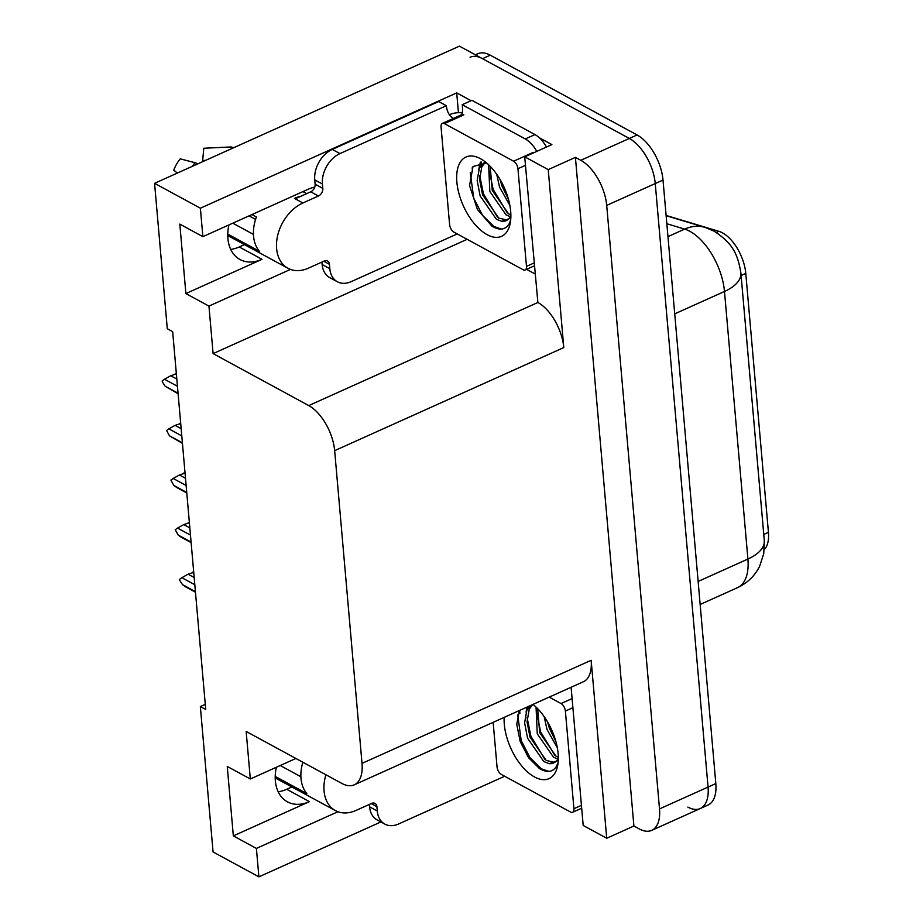 <?xml version="1.0" encoding="UTF-8"?>
<svg xmlns="http://www.w3.org/2000/svg" width="923" height="923" viewBox="0 0 923 923"><rect width="100%" height="100%" fill="white"/><g stroke="black" fill="none" stroke-linecap="round" stroke-linejoin="round"><path stroke-width="1.38" d="M314.743 187.127A39.747 28.209 118.5 0 0 308.12 189.284L202.875 236.646L200.383 208.206L154.568 183.319L459.435 46.15L629.336 138.462A37.266 19.187 65.8 0 1 655.249 183.539L708.056 787.077A37.266 19.187 65.8 0 1 700.28 808.525A37.266 19.187 65.8 0 1 687.831 807.094M291.864 786.95L286.695 789.28A39.747 28.209 -61.5 0 1 278.181 791.761M205.275 704.33L200.349 706.557L213.063 851.952L258.89 876.85L256.398 848.422L233.334 835.892L309.447 801.637A39.747 28.209 -61.5 0 1 287.445 801.845A39.747 28.209 -61.5 0 1 276.381 767.244M458.443 112.687L456.712 92.888L471.099 100.699M534.936 273.877L526.572 269.331M539.355 137.792L551.885 144.599L524.702 156.829L537.878 302.479A37.266 19.187 -114.2 0 1 563.791 347.567L548.227 169.613L524.702 156.829M571.106 687.266L583.198 825.462L606.723 838.246L591.158 660.291A37.266 19.187 -114.2 0 1 583.382 681.739L354.247 784.838A37.266 19.187 -114.2 0 0 362.012 763.39L334.657 450.655A37.266 19.187 -114.2 0 0 308.744 405.578L213.109 353.613L467.153 239.311M633.905 826.016L575.41 157.383L580.786 160.302A37.266 19.187 65.8 0 1 606.699 205.391L659.507 808.917A37.266 19.187 65.8 0 1 651.73 830.365A37.266 19.187 65.8 0 1 639.293 828.935L633.905 826.016L606.723 838.246M258.89 876.85L380.887 821.955M200.383 208.206L456.712 92.888M548.227 169.613L575.41 157.383M244.41 244.618L239.253 246.949A39.747 28.209 -61.5 0 1 230.727 249.429M154.568 183.319L167.282 328.715L172.67 331.645L205.725 709.475L200.349 706.557M295.902 758.464L250.318 778.977L246.164 731.443L341.798 783.408A37.266 19.187 -114.2 0 0 354.247 784.838M213.109 353.613L208.944 306.09L290.468 269.412M256.398 848.422L337.91 811.744M202.875 236.646L179.812 224.104L185.881 293.56L208.944 306.09M233.334 835.892L227.254 766.448L250.318 778.977M666.118 215.44A33.54 17.272 65.8 0 1 666.256 215.486L718.902 231.327A33.54 17.272 65.8 0 1 745.784 273.416L768.432 532.329A33.54 17.272 65.8 0 1 764.29 549.612M228.939 224.912A39.747 28.209 118.5 0 0 239.992 259.513A39.747 28.209 118.5 0 0 262.005 259.305L239.253 246.949M185.881 293.56L262.005 259.305M470.061 57.249A37.266 19.187 65.8 0 1 482.498 58.68L629.336 138.462A37.266 19.187 65.8 0 1 655.249 183.539L708.056 787.077A37.266 19.187 65.8 0 1 700.28 808.525L651.73 830.365M475.426 54.838L477.826 53.753A37.266 19.187 65.8 0 1 490.263 55.184L637.101 134.966A37.266 19.187 65.8 0 1 663.014 180.054L715.821 783.581A37.266 19.187 65.8 0 1 708.045 805.029L700.28 808.525M178.058 393.221L165.113 386.195L178.104 393.763M165.113 386.195L162.286 381.776L162.217 380.887L164.502 379.249L177.447 386.276M176.155 374L170.732 375.753L176.812 379.053M170.732 375.753L164.502 379.249M176.408 374.403L175.185 373.746M325.934 774.789A37.266 26.444 118.5 0 0 324.065 790.976A37.266 26.444 118.5 0 0 335.407 810.613A37.266 26.444 118.5 0 0 356.036 810.417L371.577 803.437A6.207 4.407 -61.5 0 1 375.015 803.402A6.207 4.407 -61.5 0 1 376.907 806.667L371.219 803.587M275.216 776.428L306.874 793.618A37.266 26.444 -61.5 0 1 301.002 778.447A37.266 26.444 -61.5 0 1 302.871 762.26M300.886 776.739L280.234 765.513M504.673 776.255L398.598 823.974A24.84 17.629 -61.5 0 1 384.845 824.101L377.149 819.924A24.84 17.629 -61.5 0 1 369.592 806.84L369.385 804.418M384.845 824.101A24.84 17.629 -61.5 0 1 377.276 811.017L376.907 806.667M519.684 710.398A49.68 25.59 -114.2 0 0 519.88 713.56M182.396 442.832L169.451 435.806L182.442 443.375M169.451 435.806L166.555 430.499L168.851 428.86L181.785 435.887M180.493 423.611L175.07 425.365L181.162 428.664M175.07 425.365L168.851 428.86M180.746 424.015L179.535 423.357M186.734 492.444L173.789 485.417L176.962 487.656M173.789 485.417L170.893 480.11L173.189 478.472L186.134 485.498M184.842 473.222L179.408 474.976L185.5 478.276M179.408 474.976L173.189 478.472M185.096 473.626L183.873 472.968M191.073 542.055L178.139 535.028L181.3 537.267M178.139 535.028L175.232 529.721L177.528 528.083L190.473 535.109M189.18 522.833L183.746 524.587L189.838 527.887M183.746 524.587L177.528 528.083M189.434 523.237L188.211 522.58M195.422 591.666L182.477 584.64L185.65 586.878M182.477 584.64L179.65 580.221L179.581 579.332L181.866 577.694L194.811 584.721M193.518 572.445L188.096 574.198L194.176 577.498M188.096 574.198L181.866 577.694M193.772 572.848L192.549 572.191M532.975 704.422A43.473 22.394 65.8 0 1 557.746 765.179A43.473 22.394 65.8 0 1 534.544 776.981A43.473 22.394 65.8 0 1 504.166 717.379M519.407 710.525L516.742 724.22L520.203 741.561L528.567 757.725L539.413 768.513C546.97 773.001 552.658 772.274 556.477 766.332L558.092 762.398M532.548 704.814L529.248 709.256L527.045 721.786L529.998 737.119L546.208 760.448L554.688 762.41M530.713 705.437L526.814 710.352L524.622 722.882L527.575 738.204L543.785 761.544L549.266 763.679A31.047 15.991 -114.2 0 0 553.662 762.952A31.047 15.991 -114.2 0 0 558.334 758.187M537.624 708.645L539.713 732.747L555.923 756.087L558.323 757.345M536.044 707.087L537.278 733.843L553.488 757.172L557.838 759.087M547.593 721.971L549.416 728.385L555.9 741.596M544.178 716.629L546.993 729.47L557.307 747.699M549.22 697.107L561.069 703.545A6.207 3.196 65.8 0 1 565.384 711.056L573.933 808.721A6.207 3.196 65.8 0 1 572.629 812.298A6.207 3.196 65.8 0 1 570.564 812.055L501.374 774.466A6.207 3.196 65.8 0 1 497.047 766.944L493.147 722.34M558.277 760.437L549.266 763.679M526.964 707.122L526.087 712.118M549.843 726.078L554.411 736.796M536.851 713.467L540.613 731.812L554.792 755.337M528.175 706.58L527.702 708.737M527.137 717.84L530.898 736.185L545.089 759.698M517.722 714.852L521.195 740.558L529.998 757.645L541.27 768.778L548.885 771.397M300.656 196.357A37.266 26.444 -61.5 0 0 294.437 198.387L295.21 198.803L310.739 191.811A6.207 4.407 118.5 0 0 315.124 184.208L322.808 188.384A6.207 4.407 -61.5 0 1 318.423 195.988L302.894 202.979A37.266 26.444 118.5 0 0 276.612 248.633A37.266 26.444 118.5 0 0 287.953 268.27A37.266 26.444 118.5 0 0 308.594 268.085L324.123 261.094A6.207 4.407 -61.5 0 1 327.561 261.071A6.207 4.407 -61.5 0 1 329.453 264.336L323.777 261.255M227.762 234.084L259.421 251.287A37.266 26.444 -61.5 0 1 253.548 236.103A37.266 26.444 -61.5 0 1 256.421 216.997L251.944 214.563M249.072 215.855L255.59 219.397M253.444 234.396L232.792 223.181M204.179 160.994A17.041 12.091 118.5 0 0 202.656 160.51L205.575 160.36M197.741 163.89A13.66 2.527 39.4 0 0 195.076 162.736L180.262 158.837A28.567 20.271 118.5 0 0 173.755 170.155L177.354 173.062M233.542 147.784A13.66 9.438 -77.1 0 0 231.869 147.149A13.66 9.438 -77.1 0 0 230.069 146.988L203.787 148.257L202.656 160.51M449.432 114.752L449.905 114.544A12.426 5.965 175 0 1 462.261 112.86M457.22 233.923L351.155 281.642A24.84 17.629 -61.5 0 1 337.391 281.769L329.707 277.592A24.84 17.629 -61.5 0 1 322.15 264.497L321.931 262.086M315.124 184.208L314.743 179.87A24.84 17.629 -61.5 0 1 332.257 149.422L438.667 101.553L446.363 105.73A24.84 17.629 -61.5 0 0 453.297 118.456M337.391 281.769A24.84 17.629 -61.5 0 1 329.834 268.685L329.453 264.336M322.808 188.384L322.427 184.046A24.84 17.629 -61.5 0 1 339.952 153.599L446.363 105.73M472.23 167.709A49.68 25.59 -114.2 0 0 472.438 171.228M546.497 147.022A24.84 12.795 -114.2 0 0 534.971 134.585L471.93 100.33L462.215 104.703A24.84 12.795 65.8 0 1 461.881 114.602M534.971 134.585L525.256 138.946A24.84 12.795 65.8 0 1 536.794 151.384M453.435 118.398L452.328 117.786M525.256 138.946L462.215 104.703M487.09 234.65A43.473 22.394 65.8 0 1 456.862 182.05A43.473 22.394 65.8 0 1 480.445 158.687A43.473 22.394 65.8 0 1 481.783 159.46A43.473 22.394 65.8 0 1 510.292 222.835A43.473 22.394 65.8 0 1 487.09 234.65M486.536 162.91L473.003 166.521L469.542 185.535L477.422 209.509L491.959 226.181C499.528 230.669 505.216 229.942 509.035 224.001L510.65 220.066M485.094 162.483L481.794 166.925L479.602 179.454L482.556 194.788L498.766 218.116L507.235 220.066M484.471 162.333L479.372 168.021L477.168 180.55L480.122 195.872L496.332 219.213L501.812 221.335A31.047 15.991 -114.2 0 0 506.219 220.62A31.047 15.991 -114.2 0 0 510.881 215.855M490.171 166.313L492.259 190.415L508.469 213.755L510.869 215.013M488.602 164.756L489.836 191.511L506.046 214.84L510.384 216.755M500.139 179.627L501.974 186.042L508.446 199.264M496.724 174.297L499.539 187.138L509.865 205.368M513.615 161.213A6.207 3.196 65.8 0 1 517.941 168.724L526.479 266.389A6.207 3.196 65.8 0 1 525.187 269.954A6.207 3.196 65.8 0 1 523.11 269.724L453.92 232.135A6.207 3.196 65.8 0 1 449.605 224.612L441.056 126.959A6.207 3.196 65.8 0 1 442.348 123.382A6.207 3.196 65.8 0 1 444.425 123.624L513.615 161.213L533.033 152.48M442.348 123.382L461.777 114.648A6.207 3.196 65.8 0 1 463.842 114.879L444.425 123.624M510.823 218.105L501.812 221.335M480.364 162.113L478.645 169.786M502.389 183.746L506.958 194.465M489.398 171.136L493.159 189.48L507.35 212.994M481.402 162.044L480.26 166.405M479.695 175.508L483.456 193.853L497.635 217.367M470.269 172.52L473.741 198.214L482.544 215.313L493.817 226.447L501.443 229.054M309.447 801.637L286.695 789.28M659.507 808.917L715.821 783.581M606.699 205.391L663.014 180.054M580.786 160.302L637.101 134.966M334.657 450.655L563.791 347.567M362.012 763.39L591.158 660.291M308.744 405.578L537.878 302.479M718.902 231.327L716.34 232.481M745.784 273.416L741.1 275.527M768.432 532.329L763.759 534.429M666.129 215.694L705.137 227.427L714.021 231.142C732.17 242.922 737.65 253.214 740.892 273.058A43.473 20.894 175 0 1 724.486 291.472A49.68 25.59 -114.2 0 0 689.942 231.361A49.68 25.59 -114.2 0 0 684.658 229.112L666.844 223.747M705.137 227.427A43.473 34.013 106.8 0 0 684.658 229.112L667.964 236.623M698.134 581.444L747.907 559.05A43.473 20.894 -5 0 0 764.302 540.647L763.736 553.696L759.698 566.111C754.864 575.837 747.48 583.024 737.535 587.651A49.68 25.59 -114.2 0 0 747.907 559.05L724.486 291.472L674.725 313.855M490.263 55.184L482.498 58.68M369.592 806.84L377.276 811.017M561.069 703.545L572.098 698.584M565.384 711.056L572.895 707.676M573.933 808.721L581.432 805.341M302.894 202.979L295.21 198.803M195.076 162.736A42.493 30.159 118.5 0 0 192.365 166.313M322.15 264.497L329.834 268.685M322.427 184.046L314.743 179.87M339.952 153.599L332.257 149.422M318.423 195.988L310.739 191.811M517.941 168.724L525.441 165.344M526.479 266.389L533.99 263.009M740.892 273.058L764.302 540.647M737.535 587.651L700.153 604.473M335.407 810.613L275.204 777.904M186.781 492.986L176.928 487.632M191.13 542.597L181.266 537.244M195.468 592.208L185.604 586.855M572.629 812.298L581.686 808.213M287.953 268.27L227.75 235.573M306.69 193.634L302.952 191.615M231.869 147.149L233.807 147.657M525.187 269.954L534.244 265.882"/></g></svg>
